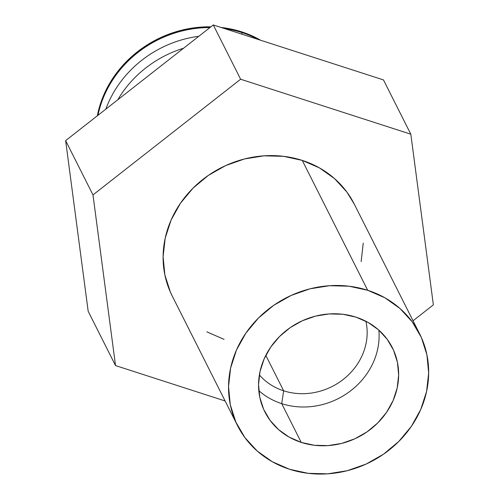 <?xml version="1.0" encoding="UTF-8"?>
<svg xmlns="http://www.w3.org/2000/svg" width="499" height="499" viewBox="0 0 499 499"><rect width="100%" height="100%" fill="white"/><g stroke="black" fill="none" stroke-linecap="round" stroke-linejoin="round"><path stroke-width="0.75" d="M283.663 390.811A61.177 55.352 153.3 0 0 345.177 377.862A61.177 55.352 153.3 0 0 365.917 321.262A61.177 55.352 -26.7 0 1 345.177 377.862A61.177 55.352 -26.7 0 1 283.663 390.811L265.805 355.363L283.663 390.811A61.177 55.352 -26.7 0 1 259.374 374.936A61.177 55.352 153.3 0 0 283.663 390.811L281.704 403.635L283.663 390.811M378.866 330.145A71.369 64.577 -26.7 0 1 281.704 403.635A71.369 64.577 153.3 0 0 378.866 330.145M355.968 317.133A71.369 64.577 -26.7 0 1 392.339 347.66A71.369 64.577 -26.7 0 1 378.785 421.886A71.369 64.577 -26.7 0 1 301.234 442.407L281.704 403.635L301.234 442.407L314.339 445.27L327.993 445.613L341.672 443.424L354.845 438.789L367.014 431.891L377.706 422.984L386.507 412.417L393.087 400.597L397.185 387.979L398.651 375.042L397.422 362.286L393.549 350.204L387.18 339.258L378.56 329.87L368.019 322.398L355.968 317.133L342.863 314.27L329.209 313.927L315.53 316.117L302.357 320.751L290.187 327.65L279.496 336.557L270.695 347.123L264.114 358.943L260.016 371.562L258.551 384.498L259.779 397.254L263.653 409.336L270.021 420.283L278.642 429.67L289.183 437.143L301.234 442.407A71.369 64.577 -26.7 0 1 264.863 411.881A71.369 64.577 -26.7 0 1 278.423 337.655A71.369 64.577 -26.7 0 1 355.968 317.133M354.359 204.278L346.855 192.015L334.542 178.605L319.485 167.932L302.263 160.404A101.958 92.259 153.3 0 0 191.485 189.726A101.958 92.259 153.3 0 0 172.111 295.757L237.543 425.641A101.958 92.259 -26.7 0 1 256.916 319.603A101.958 92.259 -26.7 0 1 367.694 290.287L302.263 160.404L283.544 156.318L264.04 155.831L244.498 158.956L225.679 165.574L208.295 175.436L193.026 188.154L180.451 203.249L171.051 220.134L165.194 238.16L163.104 256.642L164.857 274.862L170.39 292.121L172.261 296.05M419.659 333.9L354.228 204.016A101.958 92.259 153.3 0 0 302.263 160.404L367.694 290.287A101.958 92.259 -26.7 0 1 419.659 333.9A101.958 92.259 -26.7 0 1 400.285 439.937A101.958 92.259 -26.7 0 1 289.507 469.253A101.958 92.259 -26.7 0 1 237.543 425.641M183.576 48.228A107.06 96.868 153.3 0 0 117.808 99.756A107.06 96.868 -26.7 0 1 183.576 48.228M198.808 36.29A107.06 96.868 153.3 0 0 105.832 109.144A107.06 96.868 -26.7 0 1 198.808 36.29M242.115 32.641A107.06 96.868 153.3 0 0 224.731 28.649A107.06 96.868 -26.7 0 1 242.115 32.641L241.722 31.867A107.06 96.868 153.3 0 0 221.051 27.457L241.722 31.867L242.115 32.641A107.06 96.868 -26.7 0 1 258.251 39.477A107.06 96.868 153.3 0 0 242.115 32.641L241.741 34.144L242.115 32.641M209.923 27.582A107.06 96.868 153.3 0 0 97.972 115.3A107.06 96.868 -26.7 0 1 209.923 27.582M210.896 26.821A107.06 96.868 153.3 0 0 97.324 115.805L103.948 94.579L113.816 76.852L127.02 61.003L143.051 47.642L161.302 37.294L181.068 30.339L201.584 27.058L210.896 26.821M383.475 79.921L213.285 24.95L65.637 140.637L88.18 311.295L115.525 365.574L92.982 194.916L240.624 79.229L410.82 134.2L433.363 304.864L413.047 320.776L433.363 304.864L410.82 134.2L383.475 79.921L410.82 134.2L240.624 79.229L213.285 24.95L240.624 79.229L92.982 194.916L65.637 140.637L92.982 194.916L115.525 365.574L88.18 311.295L65.637 140.637L213.285 24.95L383.475 79.921M225.118 400.971L115.525 365.574L225.118 400.971M361.145 261.613L363.241 243.138M206.854 331.847L224.076 339.37M260.653 40.251L241.722 31.867A107.06 96.868 153.3 0 1 260.653 40.251M367.694 290.287L384.916 297.809L399.973 308.488L412.286 321.899L421.381 337.536L426.913 354.795L428.666 373.015L426.576 391.497L420.719 409.523L411.326 426.414L398.745 441.503L383.475 454.227L366.098 464.082L347.273 470.707L327.737 473.832L308.232 473.339L289.507 469.253L272.286 461.731L257.228 451.052L244.915 437.642L235.821 422.004L230.288 404.745L228.536 386.525L230.625 368.044L236.482 350.017L245.876 333.132L258.457 318.038L273.726 305.313L291.104 295.458L309.929 288.834L329.465 285.715L348.969 286.201L367.694 290.287M258.8 390.63A71.369 64.577 153.3 0 0 281.704 403.635A71.369 64.577 -26.7 0 1 258.8 390.623"/></g></svg>
